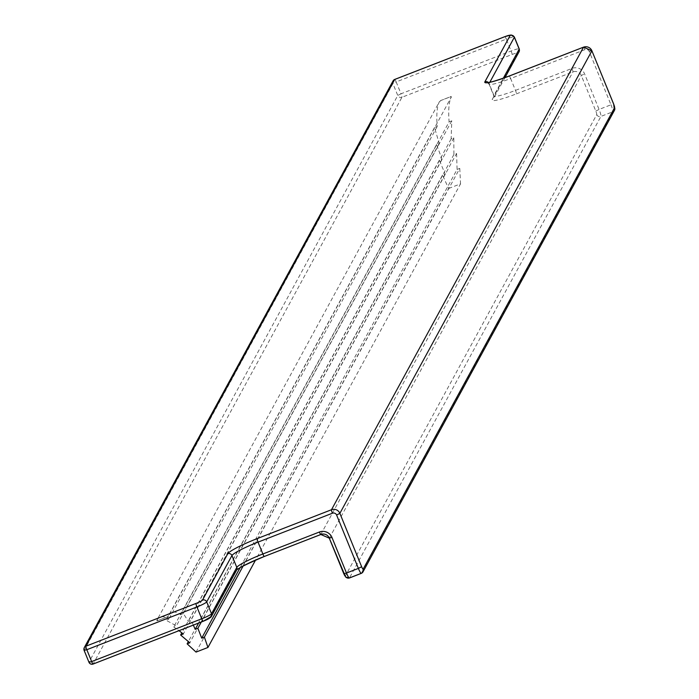 <?xml version="1.0" encoding="UTF-8"?>
<svg xmlns="http://www.w3.org/2000/svg" width="699" height="699" viewBox="0 0 699 699"><rect width="100%" height="100%" fill="white"/><g stroke="black" fill="none" stroke-linecap="round" stroke-linejoin="round"><path stroke-width="0.52" stroke-dasharray="3.5 2.62" d="M196.035 652.088L448.627 188.485L442.502 175.108L445.184 174.068L439.33 160.193L442.004 159.154L436.552 144.553L439.234 143.513L434.516 127.541L437.198 126.493A257.983 36.514 68.8 0 1 439.444 101.626L156.821 620.345A257.983 36.514 -111.2 0 1 160.202 617.077A257.983 36.514 -111.2 0 1 168.747 619.192L166.074 620.231L176.393 625.902L173.719 626.942L179.023 630.673M156.995 620.895L167.716 616.771A257.983 36.514 -111.2 0 1 168.127 615.95L167.708 616.728L156.995 620.895L157.415 620.118L156.821 620.345M172.103 612.455A257.983 36.514 -111.2 0 0 168.721 615.723L451.353 97.004A257.983 36.514 68.8 0 0 449.099 121.871L180.648 614.57A257.983 36.514 -111.2 0 0 172.103 612.455L160.202 617.077M440.466 100.612L440.484 100.656A257.983 36.514 68.8 0 0 440.047 101.39L440.466 100.612L451.178 96.453L450.759 97.231L451.353 97.004M449.099 121.871L451.781 120.831L451.135 138.883L453.808 137.843L453.913 154.531L456.587 153.492L201.312 622.014M456.587 153.492L457.085 169.446L240.072 567.745M442.502 175.108L188.381 641.525M193.352 625.107L190.976 620.24L188.302 621.28L183.33 613.53L180.648 614.57M157.004 620.93A257.983 36.514 -111.2 0 1 157.415 620.118M436.552 144.553L173.719 626.942M439.234 143.513L176.393 625.902M448.627 188.485L460.536 183.863L255.554 560.082M451.781 120.831L183.33 613.53M451.135 138.883L188.302 621.28M453.808 137.843L190.976 620.24M457.085 169.446L459.767 168.407L243.121 566.024M440.484 100.656L451.196 96.497A257.983 36.514 68.8 0 0 450.759 97.231M434.516 127.541L166.074 620.231M453.913 154.531L198.638 623.054M445.184 174.068L189.805 642.783M439.33 160.193L181.827 632.813M442.004 159.154L183.304 633.976M459.767 168.407L460.536 183.863M437.198 126.493L168.747 619.192M84.168 650.437L392.917 83.6L397.757 95.457A3.224 3.172 -151.4 0 0 401.942 97.266A3.224 0.454 68.8 0 0 401.016 93.78L397.757 95.457L88.965 662.198A3.224 3.172 -151.4 0 0 89.009 662.303M439.444 101.626L440.047 101.39M168.721 615.723L168.127 615.95M509.23 76.042A3.224 0.454 -111.2 0 1 510.628 78.524A25.802 3.032 157.8 0 1 489.012 84.098L493.852 95.964A25.802 3.032 157.8 0 0 515.469 90.381L572 68.415A9.672 9.506 28.6 0 1 584.565 73.849L599.078 109.428L610.987 104.798L589.205 51.429A3.224 3.172 -151.4 0 0 585.019 49.62L510.628 78.524L515.469 90.381A3.224 0.454 -111.2 0 1 516.395 93.867A29.026 3.408 157.8 0 1 492.166 99.581L517.426 53.22A6.448 0.76 157.8 0 0 512.044 54.496L401.942 97.266L93.15 664.006A3.224 3.172 -151.4 0 1 93.046 664.05M516.395 93.867L572.927 71.901A6.448 6.343 28.6 0 1 581.306 75.518L595.819 111.106A3.224 0.454 68.8 0 1 596.745 114.592L345.289 576.107M320.797 534.508L572.927 71.901A3.224 0.454 68.8 0 0 572 68.415M209.77 617.881L235.03 571.52A29.026 3.408 157.8 0 1 236.786 569.816M596.745 114.592A3.224 3.172 -151.4 0 0 600.93 116.401L612.84 111.77L361.173 573.372M595.819 111.106L599.078 109.428A6.448 0.909 68.8 0 1 600.93 116.401L349.474 577.916A3.224 3.172 -151.4 0 1 349.264 577.994M329.316 538.186L581.306 75.518L584.565 73.849M504.984 77.615L493.791 98.166L493.852 95.964A25.802 3.032 157.8 0 1 493.931 95.466A3.224 3.172 28.6 0 1 492.166 99.581M488.321 82.473A3.224 3.172 28.6 0 1 489.09 83.6L489.842 82.229M487.255 82.534L489.012 84.098A25.802 3.032 157.8 0 1 489.09 83.6L493.931 95.466L503.332 78.218M614.456 110.355A3.224 3.172 28.6 0 1 612.84 111.77A6.448 0.909 68.8 0 0 610.987 104.798L613.635 104.064M591.852 50.695L589.205 51.429M583.63 47.139A3.224 0.454 -111.2 0 1 585.019 49.62M512.044 54.496A3.224 0.454 68.8 0 0 511.118 51.01L506.277 39.144L396.176 81.923L401.016 93.78L511.118 51.01A9.672 1.136 157.8 0 1 519.069 48.799M235.03 571.52A3.224 3.172 -151.4 0 0 236.655 570.104L236.594 570.209M394.786 79.441A3.224 0.454 68.8 0 1 396.176 81.923L392.917 83.6A3.224 3.172 28.6 0 1 393.065 80.901M517.426 53.22A3.224 3.172 -151.4 0 0 519.051 51.805M504.827 36.663A3.224 0.454 68.8 0 1 506.277 39.144A9.672 1.136 157.8 0 1 514.211 36.933"/><path stroke-width="1.05" d="M201.312 622.014L197.878 628.314L195.204 629.353L193.352 625.107M240.072 567.745L201.705 638.161L197.878 628.314M188.381 641.525L187.122 643.823L196.035 652.088L207.944 647.457L204.388 637.121L201.705 638.161M179.023 630.673L183.304 633.976L180.622 635.015L189.805 642.783L187.122 643.823M255.554 560.082L207.944 647.457M243.121 566.024L204.388 637.121M198.638 623.054L195.204 629.353M181.827 632.813L180.622 635.015M203.147 621.28L93.15 664.006A3.224 0.454 68.8 0 1 93.107 664.05A3.224 3.224 0 0 1 88.956 662.259L84.116 650.402A3.224 3.224 0 0 1 84.273 647.641L393.065 80.901A3.224 3.172 28.6 0 1 394.682 79.476L85.89 646.217A3.224 3.172 28.6 0 0 84.125 650.341L86.816 649.703L91.656 661.569A3.224 0.454 68.8 0 0 93.107 664.05L203.208 621.28A3.224 0.454 68.8 0 1 201.758 618.79L91.656 661.569L88.956 662.259L84.168 650.437M320.797 534.508L264.362 556.43A3.224 0.454 -111.2 0 1 264.327 556.474A3.224 0.454 -111.2 0 1 262.868 553.984L319.408 532.018A9.672 9.506 28.6 0 1 331.964 537.452L329.273 538.081A6.448 6.343 28.6 0 0 320.902 534.464A3.224 0.454 -111.2 0 1 320.858 534.508A3.224 0.454 -111.2 0 1 319.408 532.018M236.786 569.816A29.026 3.408 157.8 0 1 264.266 556.465M257.101 538.641A3.224 0.454 68.8 0 0 258.027 542.127L262.868 553.984A25.802 3.032 157.8 0 0 236.795 567.405A3.224 3.172 -151.4 0 1 236.655 570.104L211.395 616.457L203.208 621.28A3.224 0.454 68.8 0 0 203.252 621.236A6.448 0.76 -22.2 0 0 209.77 617.881A3.224 3.172 28.6 0 0 211.535 613.766L206.694 601.9L231.954 555.539L236.795 567.405L211.535 613.766A9.672 1.136 -22.2 0 1 201.758 618.79L196.917 606.933A9.672 1.136 -22.2 0 0 206.694 601.9A3.224 3.172 28.6 0 0 202.509 600.091L227.769 553.73A29.026 3.408 157.8 0 1 257.101 538.641L331.492 509.737A3.224 0.454 68.8 0 0 332.427 513.223A3.224 3.172 -151.4 0 1 336.612 515.032L358.386 568.409L346.486 573.031L331.964 537.452M363.139 569.169L614.604 107.655A3.224 0.454 68.8 0 0 613.678 104.168L591.896 50.8A6.448 6.343 -151.4 0 0 583.525 47.174L331.492 509.737A6.448 6.343 -151.4 0 1 339.871 513.354L361.645 566.732L358.386 568.409A6.448 0.909 -111.2 0 0 361.296 573.372L362.999 571.869A3.224 3.172 -151.4 0 0 363.139 569.169A3.224 0.454 -111.2 0 1 361.645 566.732M336.612 515.032L339.871 513.354L591.896 50.8L583.569 47.139A3.224 0.454 -111.2 0 0 583.525 47.174L509.134 76.077A29.026 3.408 157.8 0 1 484.905 81.792L510.165 35.431A6.448 0.76 157.8 0 0 504.783 36.706L394.682 79.476A3.224 0.454 68.8 0 1 394.725 79.433A3.224 3.224 0 0 0 393.065 80.901M195.991 603.447A3.224 0.454 68.8 0 0 196.917 606.933L86.816 649.703A3.224 0.454 68.8 0 1 85.89 646.217L195.991 603.447A6.448 0.76 -22.2 0 0 202.509 600.091M361.173 573.372L349.474 577.916A6.448 0.909 -111.2 0 1 349.386 578.003A6.448 0.909 -111.2 0 1 346.486 573.031L343.786 573.73L329.264 538.143L320.858 534.508L264.327 556.474C246.162 564.268 236.909 568.864 236.559 570.244M614.604 107.655A3.224 3.172 28.6 0 1 614.456 110.355L362.999 571.869A3.224 3.172 -151.4 0 1 361.374 573.294A6.448 0.909 -111.2 0 1 361.296 573.372L349.386 578.003L345.647 577.068L329.316 538.186M349.264 577.994A3.224 3.172 -151.4 0 1 345.289 576.107A3.224 0.454 -111.2 0 1 343.838 573.765M489.842 82.229L514.35 37.239L519.191 49.105L503.332 78.218M614.456 110.355L613.687 104.107L591.852 50.695M227.769 553.73A3.224 3.172 28.6 0 1 231.954 555.539A25.802 3.032 157.8 0 1 258.027 542.127L332.427 513.223M509.134 76.077A3.224 0.454 -111.2 0 1 509.178 76.034L583.569 47.139A3.224 0.454 -111.2 0 1 583.63 47.139M487.71 82.683L487.255 82.534C489.283 82.805 496.587 80.647 509.178 76.034A3.224 0.454 -111.2 0 1 509.23 76.042M89.009 662.303A3.224 3.172 -151.4 0 0 93.046 664.05M484.905 81.792A3.224 3.172 28.6 0 1 488.321 82.473M514.211 36.933A9.672 1.136 157.8 0 1 514.385 37.056A9.672 1.136 157.8 0 1 514.35 37.239A3.224 3.172 -151.4 0 0 510.165 35.431M519.051 51.805A3.224 3.172 -151.4 0 0 519.191 49.105A9.672 1.136 157.8 0 0 519.226 48.913L519.051 51.805L504.984 77.615M394.786 79.441A3.224 0.454 68.8 0 0 394.725 79.433L504.827 36.663A3.224 0.454 68.8 0 0 504.783 36.706M519.069 48.799A9.672 1.136 157.8 0 1 519.226 48.913L514.385 37.056L511.109 34.95L504.827 36.663"/></g></svg>

